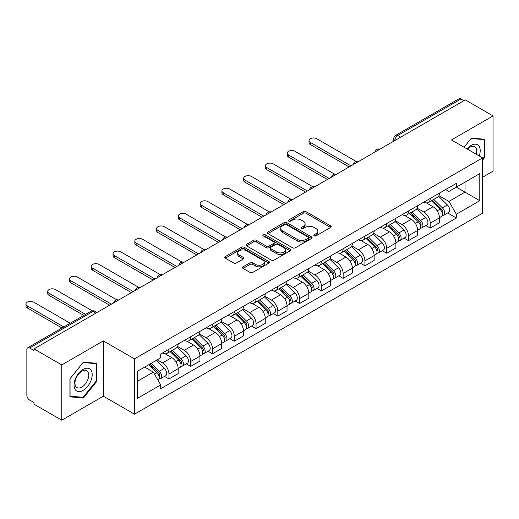 <?xml version="1.0" encoding="UTF-8"?>
<svg xmlns="http://www.w3.org/2000/svg" width="519" height="519" viewBox="0 0 519 519"><rect width="100%" height="100%" fill="white"/><g stroke="black" fill="none" stroke-linecap="round" stroke-linejoin="round"><path stroke-width="0.78" d="M314.151 235.847A1.356 0.785 0 0 0 316.071 235.847L330.622 227.445A1.94 1.116 0 0 0 331.193 226.654A1.94 1.116 0 0 0 330.622 225.862L305.963 211.622A1.94 1.116 0 0 0 303.226 211.622L288.668 220.03A1.356 0.785 0 0 0 288.272 220.581A1.356 0.785 0 0 0 288.668 221.133A1.356 0.785 0 0 0 290.588 221.133L292.469 220.05A6.202 3.581 0 0 1 301.241 220.05L303.291 221.237A6.202 3.581 0 0 1 305.107 223.767A6.202 3.581 0 0 1 303.291 226.297L301.409 227.387A1.356 0.785 0 0 0 301.014 227.938A1.356 0.785 0 0 0 301.409 228.49A1.356 0.785 0 0 0 303.33 228.49L305.211 227.406A6.202 3.581 0 0 1 313.982 227.406L316.032 228.594A6.202 3.581 0 0 1 317.849 231.124A6.202 3.581 0 0 1 316.032 233.654L314.151 234.744A1.356 0.785 0 0 0 313.755 235.295A1.356 0.785 0 0 0 314.151 235.847L314.151 234.744M243.08 266.837A1.94 1.116 0 0 0 242.509 267.629A1.94 1.116 0 0 0 243.08 268.42L249.996 272.41A1.94 1.116 0 0 0 252.74 272.41L268.907 263.081A1.94 1.116 0 0 0 269.471 262.29A1.94 1.116 0 0 0 268.907 261.498L244.241 247.258A1.94 1.116 0 0 0 241.504 247.258L225.337 256.594A1.94 1.116 0 0 0 224.772 257.385A1.94 1.116 0 0 0 225.337 258.177L233.693 262.997A1.94 1.116 0 0 0 236.437 262.997L243.353 259.007A1.94 1.116 0 0 0 243.924 258.215A1.94 1.116 0 0 0 243.353 257.424L239.207 255.03A5.184 2.991 0 0 1 237.689 252.915A5.184 2.991 0 0 1 240.894 250.152A5.184 2.991 0 0 1 246.538 250.8L262.776 260.168A5.184 2.991 0 0 1 264.294 262.29A5.184 2.991 0 0 1 261.089 265.053A5.184 2.991 0 0 1 255.445 264.405L252.74 262.841A1.94 1.116 0 0 0 249.996 262.841L243.08 266.837L243.08 268.42M134.473 358.876L103.352 340.905L61.755 364.922L33.982 348.885L465.277 99.882L493.05 115.919L451.459 139.929L482.579 157.899L134.473 358.876L134.473 414.162L482.579 213.179L482.579 157.899M292.606 247.81A1.94 1.116 0 0 0 295.35 247.81L311.51 238.481A1.94 1.116 0 0 0 312.081 237.689A1.94 1.116 0 0 0 311.51 236.898L286.851 222.657A1.94 1.116 0 0 0 284.114 222.657L267.947 231.993A1.94 1.116 0 0 0 267.376 232.784A1.94 1.116 0 0 0 267.947 233.576L292.606 247.81M263.762 236.139A1.356 0.785 0 0 1 265.138 236.333L265.138 234.724L290.212 249.198A1.94 1.116 0 0 1 290.776 249.989A1.94 1.116 0 0 1 290.212 250.781L274.045 260.11A1.94 1.116 0 0 1 271.301 260.11L246.642 245.876L253.557 241.912L253.557 240.297L246.642 244.293A1.94 1.116 0 0 0 246.077 245.085A1.94 1.116 0 0 0 246.642 245.876L246.642 244.293M253.557 241.912A1.94 1.116 0 0 1 256.302 241.912L256.302 240.297A1.94 1.116 0 0 0 253.557 240.297M256.302 240.297L266.299 246.071A1.94 1.116 0 0 0 269.043 246.071L273.63 243.424A1.94 1.116 0 0 0 274.201 242.633A1.94 1.116 0 0 0 273.63 241.841L263.217 235.827A1.356 0.785 0 0 1 262.822 235.276A1.356 0.785 0 0 1 263.658 234.549A1.356 0.785 0 0 1 265.138 234.724M61.755 364.922L61.755 420.202L33.982 404.165L33.982 402.556L29.654 400.058A3.951 2.277 -120 0 1 26.858 395.219L26.858 349.611A3.951 2.277 -120 0 1 27.676 347.801L90.909 311.296A3.951 2.277 60 0 1 92.882 311.491L29.654 347.996A3.951 2.277 -120 0 0 27.676 347.801M482.579 177.239L493.05 171.199L493.05 115.919M61.755 420.202L103.352 396.192L134.473 414.162M33.982 348.885L33.982 350.494L29.654 347.996M400.649 137.191L397.716 135.498A3.951 2.277 60 0 0 395.744 135.303L458.971 98.798A3.951 2.277 60 0 1 460.95 98.993L397.716 135.498A3.951 2.277 120 0 0 394.927 140.331L394.927 140.493M463.876 100.686L460.95 98.993M430.238 198.433A9.083 5.242 60 0 1 428.357 202.507L437.569 197.194A9.083 5.242 -120 0 0 439.45 193.113M417.166 208.21L423.822 212.05A9.083 5.242 60 0 1 430.238 223.176L439.45 217.857A9.083 5.242 -120 0 0 433.034 206.737L426.436 202.929M439.45 217.857L439.45 222.768L430.238 228.088L425.82 225.538M428.357 202.507A9.083 5.242 60 0 1 423.887 202.099M430.238 223.176L430.238 228.088M408.466 211.006A9.083 5.242 60 0 1 406.585 215.08L415.797 209.76A9.083 5.242 -120 0 0 417.678 205.686M404.048 238.111L408.466 240.66L417.678 235.341L417.678 230.43A9.083 5.242 -120 0 0 411.256 219.303L404.664 215.502M406.585 215.08A9.083 5.242 60 0 1 402.115 214.671M395.394 220.783L402.043 224.623A9.083 5.242 60 0 1 408.466 235.743L408.466 240.66M386.694 223.579A9.083 5.242 60 0 1 384.813 227.653L394.025 222.333A9.083 5.242 -120 0 0 395.906 218.259M382.276 250.683L386.694 253.233L395.906 247.913L395.906 242.996A9.083 5.242 -120 0 0 389.484 231.876L382.892 228.068M384.813 227.653A9.083 5.242 60 0 1 380.343 227.244M373.615 233.355L380.271 237.196A9.083 5.242 60 0 1 386.694 248.316L386.694 253.233M364.915 236.145A9.083 5.242 60 0 1 363.034 240.226L372.246 234.906A9.083 5.242 -120 0 0 374.128 230.832M360.504 263.25L364.915 265.806L374.128 260.486L374.128 255.569A9.083 5.242 -120 0 0 367.712 244.449L361.114 240.641M363.034 240.226A9.083 5.242 60 0 1 358.564 239.817M351.843 245.928L358.499 249.769A9.083 5.242 60 0 1 364.915 260.888L364.915 265.806M343.143 248.718A9.083 5.242 60 0 1 341.262 252.792L350.474 247.479A9.083 5.242 -120 0 0 352.356 243.398M338.725 275.823L343.143 278.372L352.356 273.052L352.356 268.141A9.083 5.242 -120 0 0 345.933 257.022L339.342 253.214M341.262 252.792A9.083 5.242 60 0 1 336.792 252.383M330.071 258.494L336.721 262.335A9.083 5.242 60 0 1 343.143 273.461L343.143 278.372M321.371 261.291A9.083 5.242 60 0 1 319.49 265.365L328.702 260.045A9.083 5.242 -120 0 0 330.584 255.971M316.953 288.395L321.371 290.945L330.584 285.625L330.584 280.714A9.083 5.242 -120 0 0 324.161 269.588L317.57 265.786M319.49 265.365A9.083 5.242 60 0 1 315.02 264.956M308.292 271.067L314.949 274.908A9.083 5.242 60 0 1 321.371 286.027L321.371 290.945M299.593 273.863A9.083 5.242 60 0 1 297.718 277.937L306.93 272.618A9.083 5.242 -120 0 0 308.805 268.544M295.181 300.968L299.593 303.518L308.805 298.198L308.805 293.28A9.083 5.242 -120 0 0 302.389 282.161L295.791 278.353M297.718 277.937A9.083 5.242 60 0 1 293.248 277.529M286.52 283.64L293.177 287.481A9.083 5.242 60 0 1 299.593 298.6L299.593 303.518M277.821 286.43A9.083 5.242 60 0 1 275.939 290.51L285.152 285.191A9.083 5.242 -120 0 0 287.033 281.116M273.403 313.534L277.821 316.09L287.033 310.771L287.033 305.853A9.083 5.242 -120 0 0 280.61 294.734L274.019 290.925M275.939 290.51A9.083 5.242 60 0 1 271.469 290.102M264.748 296.213L271.398 300.053A9.083 5.242 60 0 1 277.821 311.173L277.821 316.09M256.049 299.002A9.083 5.242 60 0 1 254.167 303.077L263.38 297.763A9.083 5.242 -120 0 0 265.261 293.683M251.631 326.107L256.049 328.657L265.261 323.337L265.261 318.426A9.083 5.242 -120 0 0 258.838 307.306L252.247 303.498M254.167 303.077A9.083 5.242 60 0 1 249.697 302.668M242.976 308.779L249.626 312.62A9.083 5.242 60 0 1 256.049 323.746L256.049 328.657M234.27 311.575A9.083 5.242 60 0 1 232.395 315.649L241.607 310.33A9.083 5.242 -120 0 0 243.482 306.255M229.859 338.68L234.27 341.23L243.482 335.91L243.482 330.999A9.083 5.242 -120 0 0 237.066 319.873L230.468 316.071M232.395 315.649A9.083 5.242 60 0 1 227.925 315.241M221.198 321.352L227.854 325.192A9.083 5.242 60 0 1 234.27 336.312L234.27 341.23M212.498 324.148A9.083 5.242 60 0 1 210.617 328.222L219.829 322.902A9.083 5.242 -120 0 0 221.71 318.828M208.08 351.253L212.498 353.802L221.71 348.483L221.71 343.565A9.083 5.242 -120 0 0 215.288 332.445L208.696 328.637M210.617 328.222A9.083 5.242 60 0 1 206.147 327.813M199.426 333.925L206.075 337.765A9.083 5.242 60 0 1 212.498 348.885L212.498 353.802M190.726 336.714A9.083 5.242 60 0 1 188.845 340.795L198.057 335.475A9.083 5.242 -120 0 0 199.938 331.401M186.308 363.819L190.726 366.375L199.938 361.055L199.938 356.138A9.083 5.242 -120 0 0 193.516 345.018L186.924 341.21M188.845 340.795A9.083 5.242 60 0 1 184.375 340.386M177.654 346.497L184.303 350.338A9.083 5.242 60 0 1 190.726 361.458L190.726 366.375M168.947 349.287A9.083 5.242 60 0 1 167.073 353.361L176.285 348.048A9.083 5.242 -120 0 0 178.16 343.967M164.536 376.392L168.954 378.941L178.166 373.628L178.166 368.711A9.083 5.242 -120 0 0 171.744 357.591L165.146 353.783M167.073 353.361A9.083 5.242 60 0 1 162.603 352.952M157.225 359.842L162.531 362.904A9.083 5.242 60 0 1 168.954 374.03L168.954 378.941M445.665 189.532L448.941 191.42L479.79 173.612L464.998 182.156L464.998 192.147L448.941 201.417L438.938 195.644M137.269 381.361L153.319 372.091L160.715 384.91L137.269 398.443L137.269 371.37L160.715 357.831L160.715 354.042L456.344 183.363L456.344 187.151L479.79 200.691L456.344 214.23L448.941 201.417M479.79 173.612L479.79 200.691M160.715 384.91L160.715 388.692L456.344 218.019L456.344 214.23M482.579 160.118L484.882 157.251L484.882 139.293L471.414 138.086L464.077 147.214M103.352 340.905L103.352 396.192M69.922 396.827L83.39 398.028L96.858 381.277L96.858 363.313L83.39 362.113L69.922 378.87L69.922 396.827M153.319 372.091L144.665 367.095M447.599 212.965L456.344 218.019M484.188 156.848L484.882 157.251M81.97 397.21L83.39 398.028M96.164 380.875L96.858 381.277M314.696 236.041L316.032 235.263A6.202 3.581 0 0 0 317.849 232.733L317.849 231.124M305.107 223.767L305.107 225.376A6.202 3.581 0 0 1 303.291 227.906L301.954 228.684M330.603 227.458L305.963 213.238A1.94 1.116 0 0 0 303.226 213.238L289.213 221.328M311.51 236.898L311.51 238.481L286.851 224.273A1.94 1.116 0 0 0 284.114 224.273L267.973 233.589M308.091 238.24A1.356 0.785 0 0 0 308.487 237.689A1.356 0.785 0 0 0 308.091 237.131L286.443 224.636A1.356 0.785 0 0 0 284.522 224.636L282.537 225.784A6.202 3.581 0 0 0 280.721 228.315A6.202 3.581 0 0 0 282.537 230.845L297.335 239.389A6.202 3.581 0 0 0 306.1 239.389L308.091 238.24L308.091 239.856A1.356 0.785 0 0 0 308.487 239.298L308.487 237.689M280.721 228.315L280.721 229.923A6.202 3.581 0 0 0 282.537 232.46L282.537 230.845M308.091 239.856L306.1 240.998A6.202 3.581 0 0 1 297.335 240.998L282.537 232.46M256.302 241.912L266.299 247.686A1.94 1.116 0 0 0 269.043 247.686L273.63 245.033A1.94 1.116 0 0 0 274.201 244.241L274.201 242.633M265.138 236.333L290.186 250.794M276.679 252.065A5.184 2.991 0 0 0 282.33 252.714A5.184 2.991 0 0 0 285.528 249.95A5.184 2.991 0 0 0 284.01 247.829L278.288 244.527A1.94 1.116 0 0 0 275.55 244.527L270.957 247.18A1.94 1.116 0 0 0 270.393 247.972A1.94 1.116 0 0 0 270.957 248.763L276.679 252.065L276.679 253.674A5.184 2.991 0 0 0 282.33 254.323A5.184 2.991 0 0 0 285.528 251.559L285.528 249.95M270.393 247.972L270.393 249.581A1.94 1.116 0 0 0 270.957 250.372L270.957 248.763M276.679 253.674L270.957 250.372M264.294 262.29L264.294 263.899A5.184 2.991 0 0 1 261.089 266.662A5.184 2.991 0 0 1 255.445 266.013L252.74 264.45A1.94 1.116 0 0 0 249.996 264.45L243.106 268.433M237.689 252.915L237.689 254.524A5.184 2.991 0 0 0 239.207 256.639L239.207 255.03M243.327 259.02L239.207 256.639M268.881 263.094L244.241 248.867A1.94 1.116 0 0 0 241.504 248.867L225.363 258.19M431.412 200.749L439.989 209.209A4.937 2.848 60 0 1 441.293 216.611L439.45 217.675M433.125 202.436L436.758 204.538M356.345 161.578L316.765 138.722A4.541 2.621 -0 0 0 311.815 138.151A4.541 2.621 -0 0 0 309.013 140.578A4.541 2.621 -0 0 0 310.343 142.427L350.961 165.879M432.366 200.198L441.753 209.468A2.368 1.369 60 0 1 442.383 213.017A2.368 1.369 60 0 1 442.169 213.101M433.787 199.38L442.363 207.84A4.937 2.848 60 0 1 443.667 215.236A4.937 2.848 60 0 1 442.175 215.398M438.587 196.253L447.384 204.94A4.937 2.848 60 0 1 448.688 212.336L443.667 215.236M349.144 166.923L310.343 144.522A4.541 2.621 180 0 1 309.013 142.673L309.013 140.578M409.64 213.322L418.217 221.782A4.937 2.848 60 0 1 419.514 229.177L417.678 230.241M411.346 215.009L414.986 217.104M334.573 174.144L294.987 151.295A4.541 2.621 -0 0 0 290.043 150.724A4.541 2.621 -0 0 0 287.241 153.144A4.541 2.621 -0 0 0 288.57 154.999L329.182 178.452M410.587 212.771L419.981 222.035A2.368 1.369 60 0 1 420.604 225.59A2.368 1.369 60 0 1 420.39 225.674M412.008 211.947L420.591 220.413A4.937 2.848 60 0 1 421.889 227.809A4.937 2.848 60 0 1 420.403 227.971M416.809 208.826L425.612 217.513A4.937 2.848 60 0 1 426.916 224.909L421.889 227.809M327.372 179.496L288.57 157.095A4.541 2.621 180 0 1 287.241 155.239L287.241 153.144M387.862 225.888L396.445 234.354A4.937 2.848 60 0 1 397.742 241.75L395.9 242.814M389.574 227.575L393.207 229.677M312.801 186.717L273.215 163.861A4.541 2.621 -0 0 0 268.265 163.297A4.541 2.621 -0 0 0 265.462 165.717A4.541 2.621 -0 0 0 266.792 167.572L307.41 191.018M388.815 225.343L398.209 234.607A2.368 1.369 60 0 1 398.832 238.156A2.368 1.369 60 0 1 398.618 238.247M390.236 224.519L398.813 232.986A4.937 2.848 60 0 1 400.117 240.381A4.937 2.848 60 0 1 398.624 240.537M395.037 221.399L403.84 230.079A4.937 2.848 60 0 1 405.138 237.481L400.117 240.381M305.594 192.069L266.792 169.668A4.541 2.621 180 0 1 265.462 167.812L265.462 165.717M479.225 155.96A12.832 7.409 120 0 0 478.992 146.111A12.832 7.409 120 0 0 467.029 148.921M476.286 154.266A9.712 5.612 120 0 0 475.813 147.753A9.712 5.612 120 0 0 474.723 146.741A9.712 5.612 120 0 0 467.424 149.148M464.103 147.234L471.135 138.482L484.188 139.65L484.188 157.049L482.579 159.048M483.319 139.15L484.188 139.65M90.968 370.138A12.832 7.409 120 0 0 78.577 373.459A12.832 7.409 120 0 0 75.255 389.685A12.832 7.409 120 0 0 87.646 386.363A12.832 7.409 120 0 0 90.968 370.138M87.789 371.773A9.712 5.612 120 0 0 86.692 370.761A9.712 5.612 120 0 0 77.655 375.295A9.712 5.612 120 0 0 75.891 386.577A9.712 5.612 120 0 0 76.981 387.589A9.712 5.612 120 0 0 86.018 383.054A9.712 5.612 120 0 0 87.789 371.773M83.111 397.314L70.059 396.146L70.059 378.747L83.111 362.509L96.164 363.676L96.164 381.076L83.111 397.314M95.295 363.177L96.164 363.676M366.09 238.461L374.666 246.921A4.937 2.848 60 0 1 375.97 254.323L374.128 255.387M367.802 240.148L371.435 242.25M291.023 199.29L251.443 176.434A4.541 2.621 -0 0 0 246.493 175.87A4.541 2.621 -0 0 0 243.69 178.289A4.541 2.621 -0 0 0 245.02 180.145L285.638 203.591M367.043 237.91L376.437 247.18A2.368 1.369 60 0 1 377.06 250.729A2.368 1.369 60 0 1 376.846 250.813M368.464 237.092L377.041 245.552A4.937 2.848 60 0 1 378.345 252.954A4.937 2.848 60 0 1 376.852 253.11M373.265 233.972L382.062 242.652A4.937 2.848 60 0 1 383.366 250.054L378.345 252.954M283.822 204.642L245.02 182.234A4.541 2.621 180 0 1 243.69 180.385L243.69 178.289M344.318 251.034L352.894 259.494A4.937 2.848 60 0 1 354.198 266.896L352.356 267.96M346.024 252.721L349.663 254.823M269.251 211.862L229.664 189.007A4.541 2.621 -0 0 0 224.721 188.436A4.541 2.621 -0 0 0 221.918 190.862A4.541 2.621 -0 0 0 223.248 192.711L263.866 216.163M345.265 250.482L354.659 259.753A2.368 1.369 60 0 1 355.288 263.302A2.368 1.369 60 0 1 355.067 263.386M346.686 249.665L355.268 258.125A4.937 2.848 60 0 1 356.566 265.52A4.937 2.848 60 0 1 355.08 265.683M351.486 246.538L360.29 255.225A4.937 2.848 60 0 1 361.594 262.62L356.566 265.52M262.05 217.208L223.248 194.807A4.541 2.621 180 0 1 221.918 192.958L221.918 190.862M322.539 263.607L331.122 272.066A4.937 2.848 60 0 1 332.42 279.462L330.577 280.526M324.252 265.293L327.891 267.389M247.479 224.429L207.892 201.58A4.541 2.621 -0 0 0 202.948 201.009A4.541 2.621 -0 0 0 200.146 203.429A4.541 2.621 -0 0 0 201.469 205.284L242.088 228.736M323.493 263.055L332.887 272.319A2.368 1.369 60 0 1 333.509 275.874A2.368 1.369 60 0 1 333.295 275.959M324.913 262.231L333.49 270.697A4.937 2.848 60 0 1 334.794 278.093A4.937 2.848 60 0 1 333.302 278.255M329.714 259.111L338.518 267.798A4.937 2.848 60 0 1 339.822 275.193L334.794 278.093M240.278 229.781L201.469 207.379A4.541 2.621 180 0 1 200.146 205.524L200.146 203.429M300.767 276.173L309.343 284.639A4.937 2.848 60 0 1 310.647 292.035L308.805 293.099M302.48 277.86L306.113 279.962M225.7 237.001L186.12 214.146A4.541 2.621 -0 0 0 181.17 213.581A4.541 2.621 -0 0 0 178.367 216.001A4.541 2.621 -0 0 0 179.697 217.857L220.316 241.303M301.721 275.628L311.115 284.892A2.368 1.369 60 0 1 311.737 288.441A2.368 1.369 60 0 1 311.523 288.532M303.141 274.804L311.718 283.27A4.937 2.848 60 0 1 313.022 290.666A4.937 2.848 60 0 1 311.53 290.822M307.942 271.684L316.746 280.364A4.937 2.848 60 0 1 318.043 287.766L313.022 290.666M218.499 242.354L179.697 219.952A4.541 2.621 180 0 1 178.367 218.097L178.367 216.001M278.995 288.746L287.571 297.205A4.937 2.848 60 0 1 288.875 304.608L287.033 305.672M280.701 290.432L284.341 292.534M203.928 249.574L164.348 226.719A4.541 2.621 -0 0 0 159.398 226.154A4.541 2.621 -0 0 0 156.595 228.574A4.541 2.621 -0 0 0 157.925 230.43L198.543 253.875M279.942 288.194L289.336 297.465A2.368 1.369 60 0 1 289.965 301.014A2.368 1.369 60 0 1 289.745 301.098M281.363 287.377L289.946 295.836A4.937 2.848 60 0 1 291.243 303.239A4.937 2.848 60 0 1 289.758 303.394M286.164 284.256L294.967 292.937A4.937 2.848 60 0 1 296.271 300.339L291.243 303.239M196.727 254.926L157.925 232.518A4.541 2.621 180 0 1 156.595 230.67L156.595 228.574M257.216 301.318L265.799 309.778A4.937 2.848 60 0 1 267.097 317.18L265.254 318.244M258.929 303.005L262.569 305.107M182.156 262.147L142.569 239.291A4.541 2.621 -0 0 0 137.626 238.721A4.541 2.621 -0 0 0 134.823 241.147A4.541 2.621 -0 0 0 136.153 242.996L176.765 266.448M258.17 300.767L267.564 310.038A2.368 1.369 60 0 1 268.187 313.586A2.368 1.369 60 0 1 267.973 313.671M259.591 299.95L268.167 308.409A4.937 2.848 60 0 1 269.471 315.805A4.937 2.848 60 0 1 267.979 315.967M264.392 296.823L273.195 305.509A4.937 2.848 60 0 1 274.499 312.905L269.471 315.805M174.955 267.493L136.153 245.091A4.541 2.621 180 0 1 134.823 243.242L134.823 241.147M235.444 313.891L244.021 322.351A4.937 2.848 60 0 1 245.325 329.747L243.482 330.811M237.157 315.578L240.79 317.673M160.384 274.713L120.797 251.864A4.541 2.621 -0 0 0 115.847 251.293A4.541 2.621 -0 0 0 113.045 253.713A4.541 2.621 -0 0 0 114.375 255.569L154.993 279.021M236.398 313.34L245.792 322.604A2.368 1.369 60 0 1 246.415 326.159A2.368 1.369 60 0 1 246.201 326.243M237.819 312.516L246.395 320.982A4.937 2.848 60 0 1 247.699 328.378A4.937 2.848 60 0 1 246.207 328.54M242.62 309.395L251.423 318.082A4.937 2.848 60 0 1 252.721 325.478L247.699 328.378M153.176 280.065L114.375 257.664A4.541 2.621 180 0 1 113.045 255.809L113.045 253.713M213.672 326.457L222.249 334.924A4.937 2.848 60 0 1 223.553 342.319L221.71 343.383M215.379 328.144L219.018 330.246M138.605 287.286L99.025 264.431A4.541 2.621 -0 0 0 94.075 263.866A4.541 2.621 -0 0 0 91.273 266.286A4.541 2.621 -0 0 0 92.603 268.141L133.221 291.587M214.619 325.913L224.013 335.177A2.368 1.369 60 0 1 224.643 338.725A2.368 1.369 60 0 1 224.422 338.816M216.047 325.089L224.623 333.555A4.937 2.848 60 0 1 225.921 340.951A4.937 2.848 60 0 1 224.435 341.106M220.841 321.968L229.645 330.648A4.937 2.848 60 0 1 230.949 338.051L225.921 340.951M131.404 292.638L92.603 270.237A4.541 2.621 180 0 1 91.273 268.381L91.273 266.286M191.894 339.03L200.477 347.49A4.937 2.848 60 0 1 201.774 354.892L199.938 355.956M193.606 340.717L197.246 342.819M116.833 299.859L77.247 277.003A4.541 2.621 -0 0 0 72.303 276.439A4.541 2.621 -0 0 0 69.501 278.859A4.541 2.621 -0 0 0 70.831 280.714L111.442 304.16M192.847 338.479L202.241 347.749A2.368 1.369 60 0 1 202.864 351.298A2.368 1.369 60 0 1 202.65 351.382M194.268 337.661L202.845 346.121A4.937 2.848 60 0 1 204.149 353.523A4.937 2.848 60 0 1 202.657 353.679M199.069 334.541L207.872 343.221A4.937 2.848 60 0 1 209.176 350.623L204.149 353.523M109.632 305.211L70.831 282.803A4.541 2.621 180 0 1 69.501 280.954L69.501 278.859M170.122 351.603L178.698 360.063A4.937 2.848 60 0 1 180.002 367.465L178.16 368.529M171.834 353.29L175.467 355.392M92.265 310.816L55.475 289.576A4.541 2.621 -0 0 0 50.525 289.005A4.541 2.621 -0 0 0 47.722 291.431A4.541 2.621 -0 0 0 49.052 293.28L85.583 314.371M171.075 351.052L180.469 360.322A2.368 1.369 60 0 1 181.092 363.871A2.368 1.369 60 0 1 180.878 363.955M172.496 350.234L181.073 358.694A4.937 2.848 60 0 1 182.377 366.096A4.937 2.848 60 0 1 180.884 366.252M177.297 347.107L186.1 355.794A4.937 2.848 60 0 1 187.398 363.19L182.377 366.096M83.767 315.422L49.052 295.376A4.541 2.621 180 0 1 47.722 293.527L47.722 291.431M148.856 364.675L156.926 372.636A4.937 2.848 60 0 1 158.23 380.031L157.984 380.174M150.062 365.863L153.695 367.958M70.227 323.233L33.703 302.149A4.541 2.621 -0 0 0 28.753 301.578A4.541 2.621 -0 0 0 25.95 303.998A4.541 2.621 -0 0 0 27.28 305.853L63.811 326.944M149.809 364.124L158.691 372.889A2.368 1.369 60 0 1 159.32 376.444A2.368 1.369 60 0 1 159.099 376.528M151.23 363.306L159.301 371.267A4.937 2.848 60 0 1 160.598 378.662A4.937 2.848 60 0 1 159.112 378.825M156.258 360.407L164.322 368.367A4.937 2.848 60 0 1 165.626 375.762L160.598 378.662M61.995 327.989L27.28 307.949A4.541 2.621 180 0 1 25.95 306.093L25.95 303.998M395.069 140.415L394.927 140.331A3.951 2.277 0 0 1 393.772 138.722L393.772 141.162M190.726 361.458L199.938 356.138M212.498 348.885L221.71 343.565M234.27 336.312L243.482 330.999M256.049 323.746L265.261 318.426M277.821 311.173L287.033 305.853M299.593 298.6L308.805 293.28M321.371 286.027L330.584 280.714M343.143 273.461L352.356 268.141M364.915 260.888L374.128 255.569M386.694 248.316L395.906 242.996M408.466 235.743L417.678 230.43M168.954 374.03L178.166 368.711M162.531 362.904L171.744 357.591M184.303 350.338L193.516 345.018M206.075 337.765L215.288 332.445M227.854 325.192L237.066 319.873M249.626 312.62L258.838 307.306M271.398 300.053L280.61 294.734M293.177 287.481L302.389 282.161M314.949 274.908L324.161 269.588M336.721 262.335L345.933 257.022M358.499 249.769L367.712 244.449M380.271 237.196L389.484 231.876M402.043 224.623L411.256 219.303M423.822 212.05L433.034 206.737M379.61 149.336A3.951 2.277 120 0 0 377.864 150.348M357.831 161.909A3.951 2.277 120 0 0 356.092 162.914M336.059 174.481A3.951 2.277 120 0 0 334.314 175.487M314.287 187.054A3.951 2.277 120 0 0 312.542 188.06M292.508 199.62A3.951 2.277 120 0 0 290.77 200.632M270.736 212.193A3.951 2.277 120 0 0 268.991 213.199M248.964 224.766A3.951 2.277 120 0 0 247.219 225.771M227.186 237.339A3.951 2.277 120 0 0 225.447 238.344M205.414 249.905A3.951 2.277 120 0 0 203.669 250.917M183.642 262.478A3.951 2.277 120 0 0 181.897 263.483M161.87 275.051A3.951 2.277 120 0 0 160.124 276.056M140.091 287.623A3.951 2.277 120 0 0 138.352 288.629M118.319 300.19A3.951 2.277 120 0 0 116.574 301.202M95.814 313.184L92.882 311.491A3.951 2.277 120 0 1 94.854 311.296A3.951 3.951 0 0 0 90.909 311.296M316.032 235.263L316.032 233.654M301.409 228.49L301.409 227.387M303.291 227.906L303.291 226.297M288.668 221.133L288.668 220.03M303.226 213.238L303.226 211.622M305.963 213.238L305.963 211.622M330.622 227.445L330.622 225.862M267.947 233.576L267.947 231.993M284.114 224.273L284.114 222.657M286.851 224.273L286.851 222.657M297.335 240.998L297.335 239.389M306.1 240.998L306.1 239.389M266.299 247.686L266.299 246.071M269.043 247.686L269.043 246.071M273.63 245.033L273.63 243.424M290.212 250.781L290.212 249.198M249.996 264.45L249.996 262.841M252.74 264.45L252.74 262.841M255.445 266.013L255.445 264.405M243.353 259.007L243.353 257.424M225.337 258.177L225.337 256.594M241.504 248.867L241.504 247.258M244.241 248.867L244.241 247.258M268.907 263.081L268.907 261.498M439.989 209.209L437.154 210.844M442.869 211.934L441.98 212.446M447.384 204.94L442.363 207.84M310.343 144.522L310.343 142.427M418.217 221.782L415.382 223.417M421.097 224.506L420.208 225.019M425.612 217.513L420.591 220.413M288.57 157.095L288.57 154.999M396.445 234.354L393.61 235.989M399.325 237.073L398.436 237.585M403.84 230.079L398.813 232.986M266.792 169.668L266.792 167.572M374.666 246.921L371.831 248.562M377.547 249.645L376.658 250.158M382.062 242.652L377.041 245.552M245.02 182.234L245.02 180.145M352.894 259.494L350.059 261.128M355.774 262.218L354.886 262.731M360.29 255.225L355.268 258.125M223.248 194.807L223.248 192.711M331.122 272.066L328.287 273.701M334.002 274.791L333.114 275.304M338.518 267.798L333.49 270.697M201.469 207.379L201.469 205.284M309.343 284.639L306.508 286.274M312.23 287.357L311.335 287.87M316.746 280.364L311.718 283.27M179.697 219.952L179.697 217.857M287.571 297.205L284.736 298.847M290.452 299.93L289.563 300.443M294.967 292.937L289.946 295.836M157.925 232.518L157.925 230.43M265.799 309.778L262.964 311.413M268.68 312.503L267.791 313.015M273.195 305.509L268.167 308.409M136.153 245.091L136.153 242.996M244.021 322.351L241.186 323.986M246.908 325.076L246.012 325.588M251.423 318.082L246.395 320.982M114.375 257.664L114.375 255.569M222.249 334.924L219.414 336.559M225.129 337.642L224.24 338.154M229.645 330.648L224.623 333.555M92.603 270.237L92.603 268.141M200.477 347.49L197.642 349.131M203.357 350.215L202.468 350.727M207.872 343.221L202.845 346.121M70.831 282.803L70.831 280.714M178.698 360.063L175.863 361.698M181.585 362.787L180.696 363.3M186.1 355.794L181.073 358.694M49.052 295.376L49.052 293.28M156.926 372.636L154.454 374.063M159.807 375.36L158.918 375.873M164.322 368.367L159.301 371.267M27.28 307.949L27.28 305.853M379.94 149.148A3.951 3.951 0 0 0 374.88 152.067M358.168 161.714A3.951 3.951 0 0 0 353.102 164.64M336.396 174.287A3.951 3.951 0 0 0 331.33 177.213M314.618 186.859A3.951 3.951 0 0 0 309.558 189.785M292.846 199.432A3.951 3.951 0 0 0 287.779 202.352M271.074 211.999A3.951 3.951 0 0 0 266.007 214.924M249.295 224.571A3.951 3.951 0 0 0 244.235 227.497M227.523 237.144A3.951 3.951 0 0 0 222.456 240.07M205.751 249.717A3.951 3.951 0 0 0 200.684 252.636M183.979 262.283A3.951 3.951 0 0 0 178.912 265.209M162.2 274.856A3.951 3.951 0 0 0 157.134 277.782M140.428 287.429A3.951 3.951 0 0 0 135.362 290.355M118.656 300.001A3.951 3.951 0 0 0 113.59 302.921M96.969 312.516L94.854 311.296M395.744 135.303A3.951 3.951 0 0 0 393.772 138.722"/></g></svg>

